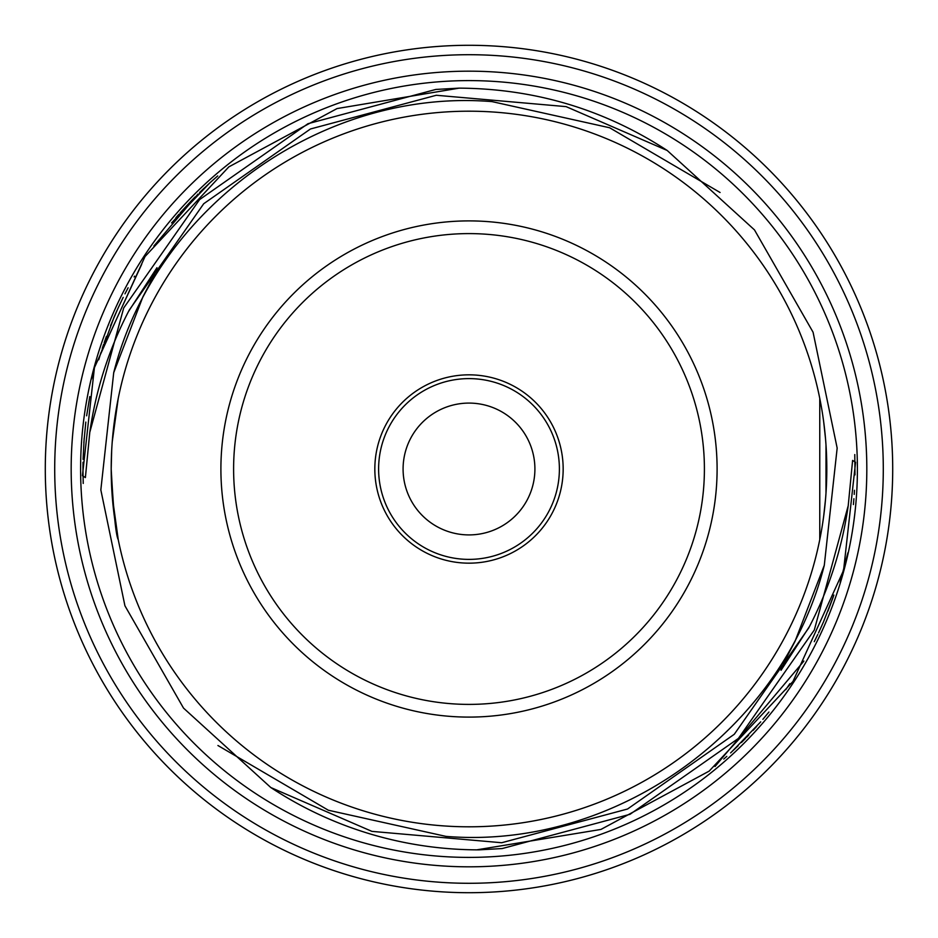 <?xml version="1.0" encoding="UTF-8"?>
<svg xmlns="http://www.w3.org/2000/svg" width="938" height="938" viewBox="0 0 938 938"><rect width="100%" height="100%" fill="white"/><g stroke="black" fill="none" stroke-linecap="round" stroke-linejoin="round"><path stroke-width="1.41" d="M803.878 661.079L715.014 766.51M210.347 182.406L217.71 175.934M123.195 297.381L118.153 307.934M118.094 308.074L110.508 325.756M83.224 483.433L82.954 469.387M82.954 468.554L83.013 462.27M83.845 442.771L85.815 422.077M86.636 415.804L89.802 396.563M98.725 359.782L100.905 352.629M210.276 182.476L199.524 192.571M198.035 194.025L153.879 246.002M134.568 276.159L134.122 276.921M128.131 287.767L124.965 293.852M114.073 317.15L99.85 356.018M854.459 490.281L854.213 494.408M853.908 498.723L853.404 504.562M723.784 759.03L726.798 756.356M730.585 752.909L738.159 745.745M741.454 742.509L745.546 738.37M746.566 737.315L748.676 735.111M762.875 719.34L768.926 712.059M814.278 641.662L817.784 634.475M818.511 632.939L823.271 622.386M215.037 178.255L208.646 183.954M204.179 188.104L200.017 192.091M195.081 196.968L192.02 200.087M191.54 200.58L180.096 212.938M178.947 214.239L175.934 217.71M116.933 310.619L114.119 317.021M106.428 336.437L104.165 342.804M103.602 344.434L102.265 348.408M83.072 459.35L84.197 437.999M833.225 596.967L827.891 611.224M789.843 683.685L785.751 689.688M756.661 726.458L753.05 730.432M476.739 849.851L600.953 829.427L709.163 771.118L792.962 681.469L843.567 570.374L855.573 462.293L852.607 460.429L848.222 505.664C842.136 548.085 829.239 588.325 809.553 626.385L781.026 670.307L783.687 662.955L795.049 641.275L824.291 565.297L837.165 448.083L813.07 332.216L754.48 229.904L667.188 150.467C604.178 109.418 534.836 88.641 459.151 88.137L337.047 108.573L228.837 166.882L145.038 256.531L94.433 367.626L82.427 475.707L85.393 477.571L89.778 432.336C95.864 389.915 108.761 349.675 128.447 311.615L156.974 267.693L154.313 275.045L142.951 296.725L113.709 372.703L100.835 489.917L124.93 605.784L183.52 708.096L270.812 787.533C301.954 808.04 335.394 823.611 371.143 834.234C406.177 844.599 442.079 849.805 478.849 849.863L476.164 849.851M720.067 192.489L609.653 127.767L492.016 101.609C322.566 87.844 155.145 207.814 113.709 372.703M731.3 752.253L760.718 721.861M823.541 621.765L833.882 595.079M854.999 474.921L854.776 454.567M209.842 182.875L171.548 222.927M141.72 264.246L100.413 354.189M217.933 745.511L328.347 810.233L445.984 836.391C615.434 850.156 782.855 730.186 824.291 565.297M578.664 59.727A423.718 423.718 0 0 0 59.727 578.664A423.718 423.718 0 0 0 768.609 768.609A423.718 423.718 0 0 0 578.664 59.727A423.718 423.718 0 0 1 768.609 768.609A423.718 423.718 0 0 1 59.727 578.664A423.718 423.718 0 0 1 578.664 59.727A423.718 423.718 0 0 0 59.727 359.336A423.718 423.718 0 0 0 359.336 878.273A423.718 423.718 0 0 0 878.273 578.664A423.718 423.718 0 0 0 578.664 59.727A423.718 423.718 0 0 1 768.609 768.609A423.718 423.718 0 0 1 59.727 578.664A423.718 423.718 0 0 1 578.664 59.727A423.718 423.718 0 0 0 59.727 359.336A423.718 423.718 0 0 0 359.336 878.273A423.718 423.718 0 0 0 878.273 578.664A423.718 423.718 0 0 0 578.664 59.727M569.53 93.835A388.402 388.402 0 0 0 93.835 368.47A388.402 388.402 0 0 0 368.47 844.165A388.402 388.402 0 0 0 844.165 569.53A388.402 388.402 0 0 0 569.53 93.835A388.402 388.402 0 0 0 93.835 368.47A388.402 388.402 0 0 0 368.47 844.165A388.402 388.402 0 0 0 844.165 569.53A388.402 388.402 0 0 0 569.53 93.835M563.163 469A94.163 94.163 0 0 1 421.912 550.547A94.163 94.163 0 0 1 421.912 387.453A94.163 94.163 0 0 1 563.163 469M559.388 469A90.388 90.388 0 0 1 423.8 547.276A90.388 90.388 0 0 1 423.8 390.724A90.388 90.388 0 0 1 559.388 469M534.906 469A65.906 65.906 0 0 1 436.041 526.077A65.906 65.906 0 0 1 436.041 411.923A65.906 65.906 0 0 1 534.906 469M111.657 450.979L111.2 469A357.8 357.8 0 0 1 647.9 159.132A357.8 357.8 0 0 1 647.9 778.868A357.8 357.8 0 0 1 111.2 469C113.521 511.89 115.866 535.422 118.235 539.62L112.22 496.061M112.478 438.738L114.307 421.924L112.478 438.738M112.22 441.939L118.235 398.38L112.22 441.939M111.657 487.021L111.2 469M112.478 499.262L114.307 516.076L112.478 499.262M819.765 539.62L819.765 398.38L819.765 539.62M823.693 421.924L825.522 438.738L823.693 421.924M825.991 444.893L825.991 493.107L825.991 444.893M825.522 499.262L823.693 516.076L825.522 499.262M220.899 469A248.101 248.101 0 0 1 593.051 254.139A248.101 248.101 0 0 1 593.051 683.861A248.101 248.101 0 0 1 220.899 469M233.609 469A235.391 235.391 0 0 1 586.696 265.137A235.391 235.391 0 0 1 586.696 672.863A235.391 235.391 0 0 1 233.609 469M848.222 505.664L814.301 630.019L738.405 738.405L630.019 814.301L502.205 848.55L478.849 849.863M667.188 150.467L566.095 106.627L436.299 95.266L310.455 128.987L203.722 203.722L128.987 310.455M89.778 432.336L123.699 307.981L199.595 199.595L307.981 123.699L435.795 89.45L459.151 88.137M270.812 787.533L371.905 831.373L501.701 842.734L627.545 809.013L734.278 734.278L809.013 627.545M361.775 869.174A414.291 414.291 0 0 0 869.174 361.775A414.291 414.291 0 0 0 176.051 176.051A414.291 414.291 0 0 0 361.775 869.174M366.043 853.263A397.818 397.818 0 0 0 853.263 366.043A397.818 397.818 0 0 0 187.694 187.694A397.818 397.818 0 0 0 366.043 853.263M843.004 572.45L843.567 570.374M94.433 367.626L95.406 364.073M847.87 552.845L840.143 582.228M91.572 378.87L94.879 365.996M846.311 559.611L842.371 574.677M847.073 556.398L842.242 575.146"/></g></svg>

